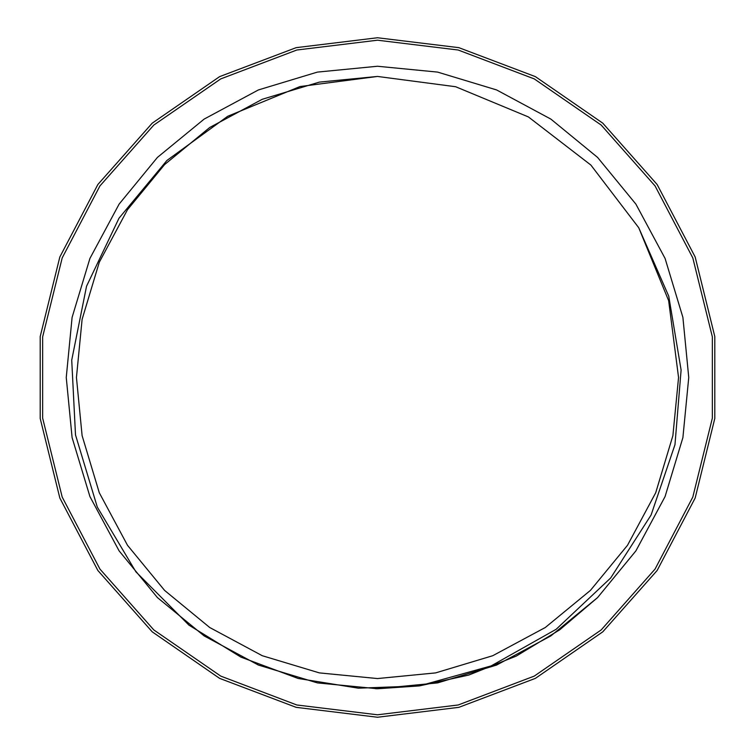 <?xml version="1.0" encoding="UTF-8"?>
<svg xmlns="http://www.w3.org/2000/svg" width="755" height="755" viewBox="0 0 755 755"><rect width="100%" height="100%" fill="white"/><g stroke="black" fill="none" stroke-linecap="round" stroke-linejoin="round"><path stroke-width="1.13" d="M377.5 37.75L458.804 47.622L535.389 76.67L602.792 123.197L657.105 184.503L695.176 257.021L714.777 336.551L714.777 418.449L695.176 497.979L657.105 570.497L602.792 631.803L535.389 678.33L458.804 707.378L377.5 717.25L296.196 707.378L219.611 678.33L152.208 631.803L97.895 570.497L59.824 497.979L40.223 418.449L40.223 336.551L59.824 257.021L97.895 184.503L152.208 123.197L219.611 76.67L296.196 47.622L377.5 37.75M377.5 40.242L458.209 50.047L534.229 78.879L601.14 125.056L655.057 185.919L692.845 257.908L712.295 336.853L712.295 418.147L692.845 497.092L655.057 569.081L601.14 629.944L534.229 676.121L458.209 704.953L377.5 714.759L296.791 704.953L220.771 676.121L153.86 629.944L99.943 569.081L62.155 497.092L42.705 418.147L42.705 336.853L62.155 257.908L99.943 185.919L153.86 125.056L220.771 78.879L296.791 50.047L377.5 40.242M678.603 377.5L672.922 435.673L655.68 492.722L627.537 545.261L590.41 590.41L545.261 627.537L492.722 655.68L435.673 672.922L377.5 678.603L435.673 672.922L492.722 655.68L545.261 627.537L590.41 590.41L627.537 545.261L655.68 492.722L672.922 435.673L678.603 377.5L668.628 300.669L638.711 227.727L668.628 300.669L678.603 377.5L668.628 300.669L638.711 227.727L668.628 300.669L678.603 377.5L672.922 435.673L655.68 492.722L627.537 545.261L590.41 590.41L545.261 627.537L492.722 655.68L435.673 672.922L377.5 678.603L435.673 672.922L492.722 655.68L545.261 627.537L590.41 590.41L627.537 545.261L655.68 492.722L672.922 435.673L678.603 377.5L668.628 300.669L638.711 227.727L668.628 300.669L678.603 377.5L672.922 435.673L655.68 492.722L627.537 545.261L590.41 590.41L545.261 627.537L492.722 655.68L435.673 672.922L377.5 678.603L435.673 672.922L492.722 655.68L545.261 627.537L590.41 590.41L627.537 545.261L655.68 492.722L672.922 435.673L678.603 377.5L668.628 300.669L638.711 227.727L668.628 300.669L678.603 377.5L672.922 435.673L655.68 492.722L627.537 545.261L590.41 590.41L545.261 627.537L492.722 655.68L435.673 672.922L377.5 678.603L435.673 672.922L492.722 655.68L545.261 627.537L590.41 590.41L627.537 545.261L655.68 492.722L672.922 435.673L678.603 377.5L668.628 300.669L638.711 227.727L668.628 300.669L678.603 377.5L672.922 435.673L655.68 492.722L627.537 545.261L590.41 590.41L545.261 627.537L492.722 655.68L435.673 672.922L377.5 678.603L319.327 672.922L262.278 655.68L209.739 627.537L164.59 590.41L127.463 545.261L99.32 492.722L82.078 435.673L76.397 377.5L82.078 319.327L99.32 262.278L127.463 209.739L164.59 164.59L209.739 127.463L262.278 99.32L319.327 82.078L377.5 76.397L455.652 86.721L528.443 116.968L590.882 165.071L638.711 227.727L668.628 300.669L678.603 377.5L672.922 435.673L655.68 492.722L627.537 545.261L590.41 590.41L545.261 627.537L492.722 655.68L435.673 672.922L377.5 678.603L319.327 672.922L262.278 655.68L209.739 627.537L164.59 590.41L127.463 545.261L99.32 492.722L82.078 435.673L76.397 377.5L82.078 319.327L99.32 262.278L127.463 209.739L164.59 164.59L209.739 127.463L262.278 99.32L319.327 82.078L377.5 76.397L319.327 82.078L262.278 99.32L209.739 127.463L164.59 164.59L127.463 209.739L99.32 262.278L82.078 319.327L76.397 377.5L82.078 435.673L99.32 492.722L127.463 545.261L164.59 590.41L209.739 627.537L262.278 655.68L319.327 672.922L377.5 678.603L319.327 672.922L262.278 655.68L209.739 627.537L164.59 590.41L127.463 545.261L99.32 492.722L82.078 435.673L76.397 377.5L82.078 319.327L99.32 262.278L127.463 209.739L164.59 164.59L209.739 127.463L262.278 99.32L319.327 82.078L377.5 76.397L319.327 82.078L262.278 99.32L209.739 127.463L164.59 164.59L127.463 209.739L99.32 262.278L82.078 319.327L76.397 377.5L82.078 435.673L99.32 492.722L127.463 545.261L164.59 590.41L209.739 627.537L262.278 655.68L319.327 672.922L377.5 678.603L319.327 672.922L262.278 655.68L209.739 627.537L164.59 590.41L127.463 545.261L99.32 492.722L82.078 435.673L76.397 377.5L82.078 319.327L99.32 262.278L127.463 209.739L164.59 164.59L209.739 127.463L262.278 99.32L319.327 82.078L377.5 76.397L319.327 82.078L262.278 99.32L209.739 127.463L164.59 164.59L127.463 209.739L99.32 262.278L82.078 319.327L76.397 377.5L82.078 435.673L99.32 492.722L127.463 545.261L164.59 590.41L209.739 627.537L262.278 655.68L319.327 672.922L377.5 678.603L319.327 672.922L262.278 655.68L209.739 627.537L164.59 590.41L127.463 545.261L99.32 492.722L82.078 435.673L76.397 377.5L82.078 319.327L99.32 262.278L127.463 209.739L164.59 164.59L209.739 127.463L262.278 99.32L319.327 82.078L377.5 76.397L319.327 82.078L262.278 99.32L209.739 127.463L164.59 164.59L127.463 209.739L99.32 262.278L82.078 319.327L76.397 377.5L82.078 435.673L99.32 492.722L127.463 545.261L164.59 590.41L209.739 627.537L262.278 655.68L319.327 672.922L377.5 678.603L319.327 672.922L262.278 655.68L209.739 627.537L164.59 590.41L127.463 545.261L99.32 492.722L82.078 435.673L76.397 377.5L82.078 319.327L99.32 262.278L127.463 209.739L164.59 164.59L209.739 127.463L262.278 99.32L319.327 82.078L377.5 76.397L319.327 82.078L262.278 99.32L209.739 127.463L164.59 164.59L127.463 209.739L99.32 262.278L82.078 319.327L76.397 377.5L82.078 435.673L99.32 492.722L127.463 545.261L164.59 590.41L209.739 627.537L262.278 655.68L319.327 672.922L377.5 678.603L319.327 672.922L262.278 655.68L209.739 627.537L164.59 590.41L127.463 545.261L99.32 492.722L82.078 435.673L76.397 377.5L82.078 319.327L99.32 262.278L127.463 209.739L164.59 164.59L209.739 127.463L262.278 99.32L319.327 82.078L377.5 76.397L319.327 82.078L262.278 99.32L209.739 127.463L164.59 164.59L127.463 209.739L99.32 262.278L82.078 319.327L76.397 377.5L82.078 435.673L99.32 492.722L127.463 545.261L164.59 590.41L209.739 627.537L262.278 655.68L319.327 672.922L377.5 678.603L319.327 672.922L262.278 655.68L209.739 627.537L164.59 590.41L127.463 545.261L99.32 492.722L82.078 435.673L76.397 377.5L82.078 319.327L99.32 262.278L127.463 209.739L164.59 164.59L209.739 127.463L262.278 99.32L319.327 82.078L377.5 76.397L319.327 82.078L262.278 99.32L209.739 127.463L164.59 164.59L127.463 209.739L99.32 262.278L82.078 319.327L76.397 377.5L82.078 435.673L99.32 492.722L127.463 545.261L164.59 590.41L209.739 627.537L262.278 655.68L319.327 672.922L377.5 678.603L319.327 672.922L262.278 655.68L209.739 627.537L164.59 590.41L127.463 545.261L99.32 492.722L82.078 435.673L76.397 377.5L82.078 319.327L99.32 262.278L127.463 209.739L164.59 164.59L209.739 127.463L262.278 99.32L319.327 82.078L377.5 76.397L319.327 82.078L262.278 99.32L209.739 127.463L164.59 164.59L127.463 209.739L99.32 262.278L82.078 319.327L76.397 377.5L82.078 435.673L99.32 492.722L127.463 545.261L164.59 590.41L209.739 627.537L262.278 655.68L319.327 672.922L377.5 678.603L319.327 672.922L262.278 655.68L209.739 627.537L164.59 590.41L127.463 545.261L99.32 492.722L82.078 435.673L76.397 377.5L82.078 319.327L99.32 262.278L127.463 209.739L164.59 164.59L209.739 127.463L262.278 99.32L319.327 82.078L377.5 76.397L300.009 86.542L227.727 116.289L166.978 160.456L119.016 218.195L86.523 286.258L71.772 360.135L75.453 434.861L97.263 507.049L135.928 571.79L188.986 625.131L240.921 657.152L298.093 678.424L358.332 688.135L419.299 685.899L491.175 665.872L556.124 629.264L610.663 577.934L651.103 514.995L674.942 444.648L681.085 370.007L668.76 296.149L638.711 227.727L668.628 300.669L678.603 377.5L672.922 435.673L655.68 492.722L627.537 545.261L590.41 590.41L545.261 627.537L492.722 655.68L435.673 672.922L377.5 678.603L319.327 672.922L262.278 655.68L209.739 627.537L164.59 590.41M638.711 227.727L668.628 300.669L678.603 377.5L672.922 435.673L655.68 492.722L627.537 545.261L590.41 590.41L545.261 627.537L492.722 655.68L435.673 672.922L377.5 678.603L435.673 672.922L492.722 655.68L545.261 627.537L590.41 590.41L627.537 545.261L655.68 492.722L672.922 435.673L678.603 377.5L668.628 300.669L638.711 227.727L668.628 300.669L678.603 377.5L672.922 435.673L655.68 492.722L627.537 545.261L590.41 590.41L545.261 627.537L492.722 655.68L435.673 672.922L377.5 678.603L435.673 672.922L492.722 655.68L545.261 627.537L590.41 590.41L627.537 545.261L655.68 492.722L672.922 435.673L678.603 377.5L668.628 300.669L638.711 227.727M188.986 625.131L240.921 657.152L298.093 678.424L358.332 688.135L419.299 685.899L377.5 688.72L317.364 682.86L258.399 665.032L204.095 635.937L157.436 597.564L119.063 550.905L89.968 496.601L72.14 437.636L66.28 377.5L72.14 317.364L89.968 258.399L119.063 204.095L157.436 157.436L204.095 119.063L258.399 89.968L317.364 72.14L377.5 66.28L437.636 72.14L496.601 89.968L550.905 119.063L597.564 157.436L635.937 204.095L665.032 258.399L682.86 317.364L688.72 377.5L682.86 437.636L665.032 496.601L635.937 550.905L597.564 597.564L550.905 635.937L496.601 665.032L437.636 682.86L377.5 688.72L317.364 682.86L258.399 665.032L204.095 635.937L157.436 597.564L119.063 550.905L89.968 496.601L72.14 437.636L66.28 377.5L72.14 317.364L89.968 258.399L119.063 204.095L157.436 157.436L204.095 119.063L258.399 89.968L317.364 72.14L377.5 66.28L437.636 72.14L496.601 89.968L550.905 119.063L597.564 157.436L635.937 204.095L665.032 258.399L682.86 317.364L688.72 377.5L682.86 437.636L665.032 496.601L635.937 550.905L597.564 597.564L559.634 629.859L516.193 656.114L468.78 675.036L419.299 685.899L375.782 688.72M377.5 66.28L437.636 72.14L496.601 89.968L550.905 119.063L597.564 157.436L550.905 119.063L496.601 89.968L437.636 72.14L377.5 66.28L437.636 72.14L496.601 89.968L550.905 119.063L597.564 157.436L550.905 119.063L496.601 89.968L437.636 72.14L377.5 66.28"/></g></svg>
